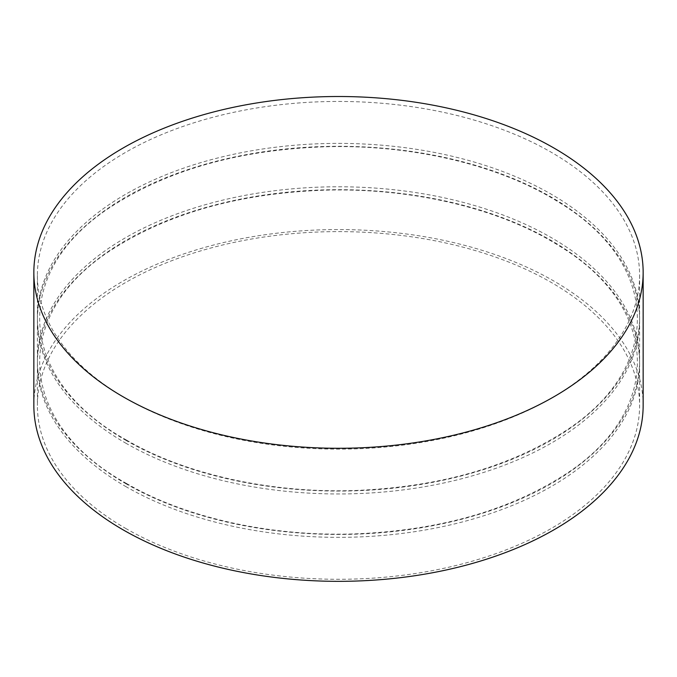 <?xml version="1.0" encoding="UTF-8"?>
<svg xmlns="http://www.w3.org/2000/svg" width="677" height="677" viewBox="0 0 677 677"><rect width="100%" height="100%" fill="white"/><g stroke="black" fill="none" stroke-linecap="round" stroke-linejoin="round"><path stroke-width="0.51" stroke-dasharray="3.38 2.54" d="M643.15 405.447A304.65 175.885 0 0 0 338.5 229.562A304.65 175.885 0 0 0 33.85 405.447M125.584 528.373A301.104 173.845 0 0 0 453.725 566.057A301.104 173.845 0 0 0 639.604 405.447A301.104 173.845 0 0 0 338.5 231.61A301.104 173.845 0 0 0 37.396 405.447A301.104 173.845 0 0 0 125.584 528.373M125.584 486.433A301.104 173.845 0 0 0 453.725 524.116A301.104 173.845 0 0 0 639.604 363.507A301.104 173.845 0 0 0 338.5 189.67A301.104 173.845 0 0 0 37.396 363.507A301.104 173.845 0 0 0 125.584 486.433M125.584 483.539A301.104 173.845 0 0 0 453.725 521.222A301.104 173.845 0 0 0 639.604 360.613A301.104 173.845 0 0 0 338.5 186.776A301.104 173.845 0 0 0 37.396 360.613A301.104 173.845 0 0 0 125.584 483.539M125.584 443.046A301.104 173.845 0 0 0 453.725 480.729A301.104 173.845 0 0 0 639.604 320.119A301.104 173.845 0 0 0 338.5 146.283A301.104 173.845 0 0 0 37.396 320.119A301.104 173.845 0 0 0 125.584 443.046M125.584 440.16A301.104 173.845 0 0 0 453.725 477.844A301.104 173.845 0 0 0 639.604 317.234A301.104 173.845 0 0 0 338.5 143.389A301.104 173.845 0 0 0 37.396 317.234A301.104 173.845 0 0 0 125.584 440.16M125.584 398.22A301.104 173.845 0 0 0 453.725 435.903A301.104 173.845 0 0 0 639.604 275.294A301.104 173.845 0 0 0 338.5 101.448A301.104 173.845 0 0 0 37.396 275.294A301.104 173.845 0 0 0 125.584 398.22M37.396 363.507L37.396 405.447M639.604 363.507L639.604 405.447M126.472 483.454C185.794 518.049 271.536 536.912 355.857 533.848C437.35 530.421 505.821 511.457 561.258 476.93C663.841 413.715 662.555 307.807 558.432 245.412C500.1 208.668 412.953 187.867 326.526 190.127C243.331 192.793 173.329 211.647 116.512 246.699C10.24 311.479 14.835 421.627 126.472 483.454M37.396 320.119L37.396 360.613M639.604 320.119L639.604 360.613M126.472 440.067C185.794 474.662 271.536 493.525 355.857 490.461C437.35 487.042 505.821 468.069 561.258 433.542C663.841 370.327 662.555 264.419 558.432 202.025C500.1 165.281 412.953 144.48 326.526 146.74C243.331 149.405 173.329 168.26 116.512 203.312C10.24 268.1 14.835 378.248 126.472 440.067M37.396 275.294L37.396 317.234M639.604 275.294L639.604 317.234"/><path stroke-width="1.02" d="M123.079 396.773A304.65 175.885 0 0 0 455.088 434.896A304.65 175.885 0 0 0 643.15 272.399A304.65 175.885 0 0 0 338.5 96.506A304.65 175.885 0 0 0 33.85 272.399A304.65 175.885 0 0 0 123.079 396.773M33.85 272.399L33.85 405.447A304.65 175.885 0 0 0 123.079 529.82A304.65 175.885 0 0 0 455.088 567.952A304.65 175.885 0 0 0 643.15 405.447L643.15 272.399"/></g></svg>
